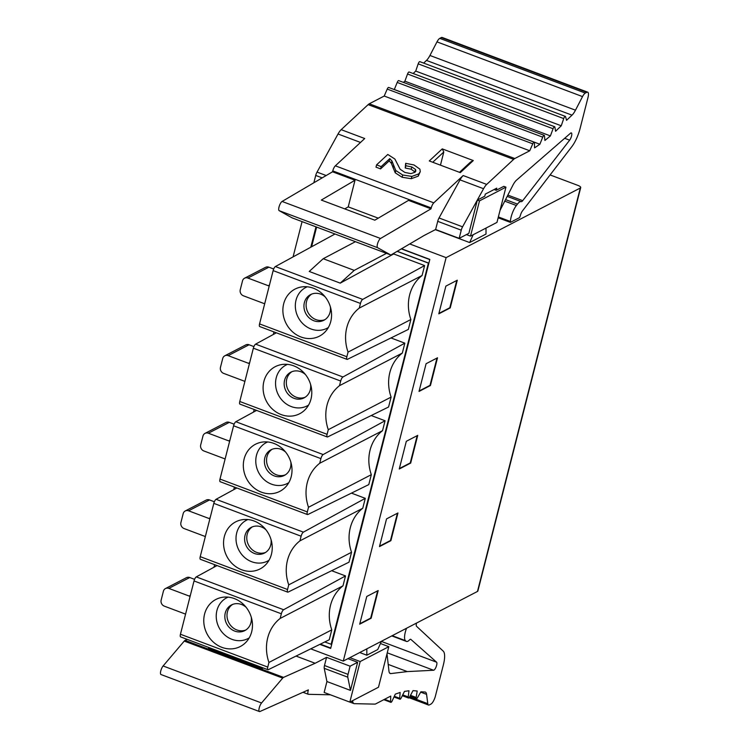 <?xml version="1.0" encoding="UTF-8"?>
<svg xmlns="http://www.w3.org/2000/svg" width="749" height="749" viewBox="0 0 749 749"><rect width="100%" height="100%" fill="white"/><g stroke="black" fill="none" stroke-linecap="round" stroke-linejoin="round"><path stroke-width="1.12" d="M550.103 174.938L577.938 185.406A4.822 1.517 -165.7 0 1 580.709 187.587L477.871 591.027A4.822 1.517 14.3 0 1 477.478 591.448L343.276 661.077L310.751 648.849M302.072 221.61L293.074 256.898M273.956 331.901L273.301 334.485M254.183 409.488L253.527 412.062M234.409 487.075L233.754 489.649M214.626 564.662L213.971 567.236M580.709 187.587A4.822 1.517 -165.7 0 1 580.316 188.008L446.114 257.628L409.722 243.949M343.276 661.077L446.114 257.628M379.481 546.592L386.54 518.888L397.962 512.962L390.894 540.675L379.481 546.592M399.254 469.014L406.314 441.301L417.736 435.375L410.677 463.088L399.254 469.014M419.028 391.427L426.087 363.714L437.51 357.788L430.45 385.501L419.028 391.427M438.802 313.84L445.87 286.127L457.293 280.201L450.224 307.914L438.802 313.84M366.767 596.476L359.698 624.179L371.12 618.253L378.189 590.549L366.767 596.476M377.646 590.83L370.689 618.094L359.81 623.739M379.593 546.152L390.472 540.506L397.419 513.243M399.367 468.565L410.246 462.919L417.193 435.656M419.14 390.987L430.02 385.342L436.976 358.069M438.914 313.4L449.803 307.755L456.75 280.482M401.539 248.762L429.832 259.407L330.665 648.437L319.851 644.374M397.242 251.289L428.428 263.021L331.245 644.299L324.757 641.968M429.786 259.585L401.324 248.883M320.347 644.131L330.768 648.054M428.428 263.021L331.124 644.355M335 233.997L275.389 266.55A3.614 1.142 110.6 0 0 273.142 270.614L259.557 323.905L346.871 356.739A3.614 1.142 -69.4 0 0 347.03 359.38A3.614 1.142 -69.4 0 0 347.433 359.333L408.345 329.42L410.873 319.505A40.961 36.682 62.6 0 1 409.637 294.928A40.961 36.682 62.6 0 1 422.09 275.492L424.617 265.577L393.693 253.948L393.871 253.274M428.306 263.077L397.129 251.355M331.77 629.853L329.242 639.768L268.329 669.672A3.614 1.142 -69.4 0 1 267.927 669.728A3.614 1.142 -69.4 0 1 267.767 667.078L268.947 662.444A40.961 36.682 -117.4 0 1 267.711 637.858A40.961 36.682 -117.4 0 1 280.173 618.431L342.986 585.84A40.961 36.682 62.6 0 0 330.534 605.267A40.961 36.682 62.6 0 0 331.77 629.853L268.947 662.444M331.648 570.71L345.514 575.925L342.986 585.84M236.815 487.983L216.068 499.311A3.614 1.142 110.6 0 0 213.811 503.365L200.226 556.657L287.541 589.5A3.614 1.142 -69.4 0 0 287.7 592.141A3.614 1.142 -69.4 0 0 288.103 592.094L349.015 562.181L351.543 552.266A40.961 36.682 62.6 0 1 350.307 527.68A40.961 36.682 62.6 0 1 362.759 508.253L365.287 498.338L351.421 493.123M256.589 410.396L235.841 421.724A3.614 1.142 110.6 0 0 233.585 425.778L220 479.07L307.324 511.913A3.614 1.142 -69.4 0 0 307.474 514.554A3.614 1.142 -69.4 0 0 307.876 514.507L368.798 484.594L371.317 474.679A40.961 36.682 62.6 0 1 370.081 450.102A40.961 36.682 62.6 0 1 382.542 430.666L385.07 420.751L371.204 415.536M276.362 332.809L255.615 344.137A3.614 1.142 110.6 0 0 253.359 348.191L239.774 401.483L327.098 434.326A3.614 1.142 -69.4 0 0 327.247 436.967A3.614 1.142 -69.4 0 0 327.659 436.92L388.572 407.007L391.1 397.092A40.961 36.682 62.6 0 1 389.854 372.515A40.961 36.682 62.6 0 1 402.316 353.079L404.844 343.164L390.978 337.949M259.557 323.905A3.614 1.142 110.6 0 0 259.706 326.545L347.03 359.38M239.774 401.483A3.614 1.142 110.6 0 0 239.933 404.132L327.247 436.967M220 479.07A3.614 1.142 110.6 0 0 220.159 481.71L307.474 514.554M200.226 556.657A3.614 1.142 110.6 0 0 200.376 559.297L287.7 592.141M217.032 565.561L196.285 576.899A3.614 1.142 110.6 0 0 194.028 580.952L180.443 634.244A3.614 1.142 110.6 0 0 180.603 636.884L267.927 669.728M316.621 227.087L311.603 246.777M315.984 226.844L310.788 247.226M498.141 217.781L510.369 222.378L510.415 221.479A12.05 3.801 -69.4 0 1 516.37 205.516L517.475 204.093A12.05 3.801 -69.4 0 1 521.21 201.65A4.822 1.517 110.6 0 0 522.699 200.666L569.652 140.175A4.335 1.367 110.6 0 0 571.581 135.859A4.335 1.367 110.6 0 0 571.337 132.929A4.335 1.367 110.6 0 0 570.822 133.004A4.335 1.367 110.6 0 0 570.466 133.256L516.641 180.032A12.05 3.801 110.6 0 0 512.765 185.462L500.023 210.422M505.95 187.147L479.491 200.882L470.503 236.122L496.971 222.397L505.95 187.147L503.815 186.351L496.194 190.293L496.746 188.158L485.324 194.085L484.772 196.219L477.347 200.077L468.874 233.323L459.165 238.36L461.253 230.177A4.822 1.517 -69.4 0 1 462.573 226.825L483.564 188.72A12.05 3.801 -69.4 0 1 486.71 184.404L513.655 159.368A12.05 3.801 -69.4 0 1 514.797 158.526L529.749 150.774L532.754 143.817A2.406 0.758 -69.4 0 1 534.177 142.17A2.406 0.758 -69.4 0 1 534.43 142.806L534.571 147.871L539.879 144.257L542.725 137.17A2.406 0.758 -69.4 0 1 544.223 135.344A2.406 0.758 -69.4 0 1 544.476 135.85L544.898 140.475L550.403 135.915L553.071 128.744A2.406 0.758 -69.4 0 1 554.644 126.721A2.406 0.758 -69.4 0 1 554.878 127.124L555.589 131.262L561.254 125.795L563.716 118.585A2.406 0.758 -69.4 0 1 565.355 116.376A2.406 0.758 -69.4 0 1 565.57 116.675L566.562 120.317L572.011 115.159A12.05 3.801 110.6 0 0 575.475 110.197L582.525 96.593A7.228 2.275 -69.4 0 1 585.315 93.082L586.841 92.296A7.228 2.275 -69.4 0 1 587.684 92.183A7.228 2.275 -69.4 0 1 588.002 97.464L580.044 128.65A19.277 6.076 -69.4 0 1 571.815 146.673L522.465 210.918A4.822 1.517 110.6 0 0 520.592 214.748A12.05 3.801 -69.4 0 1 519.591 217.594L510.369 222.378M435.347 229.653L469.642 242.554L473.171 234.746M485.998 228.089L486.026 234.053L469.642 242.554M479.491 200.882L477.347 200.077M470.503 236.122L466.43 234.596M534.177 142.17L388.647 87.446A2.406 0.758 110.6 0 0 387.224 89.084L384.209 96.041L369.266 103.793A12.05 3.801 110.6 0 0 368.124 104.635L341.179 129.671L364.716 138.528L335.346 165.819A4.822 1.517 110.6 0 0 332.771 170.903L332.537 171.793L355.017 180.247L348.229 206.864L378.264 218.156M332.537 171.793L282.092 201.453A5 1.573 110.6 0 0 279.246 206.228A5 1.573 110.6 0 0 279.162 210.666L292.119 217.865L390.566 254.885A4.822 1.517 -69.4 0 0 390.632 254.913A4.822 1.517 -69.4 0 0 391.268 254.8L424.206 235.439L435.628 229.512L459.165 238.36M494.125 189.516L496.194 190.293M587.684 92.183L442.153 37.45A7.228 2.275 110.6 0 0 441.301 37.562L439.785 38.358A7.228 2.275 110.6 0 0 436.985 41.869L429.945 55.463A12.05 3.801 -69.4 0 1 426.481 60.426L423.662 63.094M565.355 116.376L419.824 61.652A2.406 0.758 110.6 0 0 418.185 63.852L415.723 71.071L413.176 73.524M554.644 126.721L409.104 71.998A2.406 0.758 110.6 0 0 407.54 74.011L404.872 81.182L403.421 82.39M544.223 135.344L398.693 80.611A2.406 0.758 110.6 0 0 397.195 82.446L394.292 89.571M341.179 129.671A12.05 3.801 110.6 0 0 338.033 133.996L317.042 172.092A4.822 1.517 110.6 0 0 315.722 175.444L313.85 182.784M415.723 71.071L561.254 125.795M404.872 81.182L550.403 135.915M394.349 89.534L539.879 144.257M384.209 96.041L529.749 150.774M390.566 254.885L377.608 247.694A5 1.573 -69.4 0 1 377.693 243.247A5 1.573 -69.4 0 1 380.539 238.482L430.993 208.821L431.218 207.922A4.822 1.517 -69.4 0 1 433.793 202.839L463.163 175.547A12.05 3.801 110.6 0 0 460.026 179.872L439.026 217.968A4.822 1.517 110.6 0 0 437.716 221.33L435.628 229.512M473.293 160.558L460.298 172.626L429.271 160.951L442.256 148.882L473.293 160.558L470.569 162.027L459.493 172.317M376.569 164.883L387.785 154.463L394.882 159.041L400.163 169.265L404.9 172.439L410.911 173.628L415.04 172.242L415.845 171.006L415.555 169.471L411.791 166.952L405.818 165.726L405.668 163.31L414 164.967L419.908 169.143L420.273 171.633L418.242 176.146L411.285 178.693L402.11 177.27L395.219 172.804L391.381 163.338L389.199 160.885L380.586 168.881L375.989 167.158L376.569 164.883L381.166 166.606L389.78 158.61L391.961 161.063L391.381 163.338M415.161 172.12L411.21 169.227L405.237 168.001L405.668 163.31M348.229 206.864L344.774 208.896M430.993 208.821L408.514 200.367L374.809 220.187L321.302 200.067L355.017 180.247M432.735 162.261L443.82 151.963L440.449 165.155M442.256 148.882L443.82 151.963M420.273 171.633L418.822 173.871L411.866 176.418L402.69 174.994L395.8 170.529L391.961 161.063M389.199 160.885L389.78 158.61M381.166 166.606L380.586 168.881M405.237 168.001L405.818 165.726M393.693 253.948L340.252 283.141L354.24 270.38L386.475 253.349M340.252 283.141L309.215 271.466L323.203 258.714L355.438 241.684M422.09 275.492L359.277 308.082L360.456 303.448A3.614 1.142 -69.4 0 1 362.713 299.394L424.617 265.577M410.873 319.505L348.051 352.105A40.961 36.682 -117.4 0 1 346.815 327.519A40.961 36.682 -117.4 0 1 359.277 308.082M346.871 356.739L348.051 352.105M330.768 321.48A26.505 23.734 -117.4 0 0 313.438 288.243A26.505 23.734 -117.4 0 0 301.941 286.895A26.505 23.734 -117.4 0 0 283.684 303.776A26.505 23.734 -117.4 0 0 301.004 337.013A26.505 23.734 -117.4 0 0 325.216 331.76A26.505 23.734 -117.4 0 0 330.768 321.48M328.343 327.51A22.994 20.598 62.6 0 1 311.06 328.998A22.994 20.598 62.6 0 1 296.024 300.152A22.994 20.598 62.6 0 1 307.212 286.792M325.253 296.988A14.456 12.948 -117.4 0 0 310.563 294.61A14.456 12.948 -117.4 0 0 304.375 302.615A14.456 12.948 -117.4 0 0 309.159 317.876A14.456 12.948 -117.4 0 0 323.877 320.272A14.456 12.948 -117.4 0 0 330.056 312.267A14.456 12.948 -117.4 0 0 330.384 306.893M324.926 319.654A14.456 12.948 62.6 0 1 310.835 316.293A14.456 12.948 62.6 0 1 306.538 301.491A14.456 12.948 62.6 0 1 311.668 294.104M354.24 270.38L323.203 258.714M196.285 576.899L283.609 609.733A3.614 1.142 -69.4 0 0 281.352 613.787L280.173 618.431M204.571 614.114A26.505 23.734 -117.4 0 0 221.901 647.351A26.505 23.734 -117.4 0 0 246.112 642.099A26.505 23.734 -117.4 0 0 251.664 631.828A26.505 23.734 -117.4 0 0 234.334 598.582A26.505 23.734 -117.4 0 0 222.837 597.243A26.505 23.734 -117.4 0 0 204.571 614.114M283.609 609.733L345.514 575.925M249.239 637.858A22.994 20.598 62.6 0 1 231.956 639.337A22.994 20.598 62.6 0 1 216.92 610.501A22.994 20.598 62.6 0 1 228.108 597.131M246.149 607.336A14.456 12.948 -117.4 0 0 231.45 604.949A14.456 12.948 -117.4 0 0 225.271 612.954A14.456 12.948 -117.4 0 0 230.055 628.214A14.456 12.948 -117.4 0 0 244.773 630.621A14.456 12.948 -117.4 0 0 250.952 622.616A14.456 12.948 -117.4 0 0 251.28 617.232M245.822 630.003A14.456 12.948 62.6 0 1 231.731 626.632A14.456 12.948 62.6 0 1 227.434 611.839A14.456 12.948 62.6 0 1 232.565 604.452M402.316 353.079L339.494 385.669L340.683 381.035A3.614 1.142 -69.4 0 1 342.939 376.981L404.844 343.164M391.1 397.092L328.277 429.683A40.961 36.682 -117.4 0 1 327.041 405.106A40.961 36.682 -117.4 0 1 339.494 385.669M327.098 434.326L328.277 429.683M263.901 381.363A26.505 23.734 -117.4 0 0 281.231 414.6A26.505 23.734 -117.4 0 0 305.442 409.347A26.505 23.734 -117.4 0 0 310.985 399.067A26.505 23.734 -117.4 0 0 293.664 365.83A26.505 23.734 -117.4 0 0 282.167 364.482A26.505 23.734 -117.4 0 0 263.901 381.363M308.569 405.097A22.994 20.598 62.6 0 1 291.286 406.585A22.994 20.598 62.6 0 1 276.25 377.739A22.994 20.598 62.6 0 1 287.438 364.379M305.47 374.575A14.456 12.948 -117.4 0 0 290.781 372.197A14.456 12.948 -117.4 0 0 284.601 380.202A14.456 12.948 -117.4 0 0 289.386 395.453A14.456 12.948 -117.4 0 0 304.103 397.859A14.456 12.948 -117.4 0 0 310.283 389.854A14.456 12.948 -117.4 0 0 310.61 384.48M305.152 397.242A14.456 12.948 62.6 0 1 291.052 393.871A14.456 12.948 62.6 0 1 286.764 379.078A14.456 12.948 62.6 0 1 291.895 371.691M382.542 430.666L319.72 463.257L320.9 458.622A3.614 1.142 -69.4 0 1 323.156 454.559L385.07 420.751M371.317 474.679L308.504 507.27A40.961 36.682 -117.4 0 1 307.268 482.693A40.961 36.682 -117.4 0 1 319.72 463.257M307.324 511.913L308.504 507.27M244.127 458.95A26.505 23.734 -117.4 0 0 261.457 492.187A26.505 23.734 -117.4 0 0 285.669 486.925A26.505 23.734 -117.4 0 0 291.211 476.654A26.505 23.734 -117.4 0 0 273.881 443.417A26.505 23.734 -117.4 0 0 262.393 442.069A26.505 23.734 -117.4 0 0 244.127 458.95M288.786 482.684A22.994 20.598 62.6 0 1 271.512 484.163A22.994 20.598 62.6 0 1 256.476 455.326A22.994 20.598 62.6 0 1 267.665 441.966M285.697 452.162A14.456 12.948 -117.4 0 0 271.007 449.784A14.456 12.948 -117.4 0 0 264.828 457.789A14.456 12.948 -117.4 0 0 269.603 473.04A14.456 12.948 -117.4 0 0 284.32 475.446A14.456 12.948 -117.4 0 0 290.509 467.442A14.456 12.948 -117.4 0 0 290.837 462.067M285.369 474.829A14.456 12.948 62.6 0 1 271.278 471.458A14.456 12.948 62.6 0 1 266.981 456.665A14.456 12.948 62.6 0 1 272.121 449.278M362.759 508.253L299.946 540.844L301.126 536.209A3.614 1.142 -69.4 0 1 303.382 532.146L365.287 498.338M351.543 552.266L288.73 584.857A40.961 36.682 -117.4 0 1 287.485 560.271A40.961 36.682 -117.4 0 1 299.946 540.844M287.541 589.5L288.73 584.857M224.354 536.527A26.505 23.734 -117.4 0 0 241.674 569.774A26.505 23.734 -117.4 0 0 265.886 564.512A26.505 23.734 -117.4 0 0 271.438 554.241A26.505 23.734 -117.4 0 0 254.108 521.004A26.505 23.734 -117.4 0 0 242.62 519.656A26.505 23.734 -117.4 0 0 224.354 536.527M269.013 560.271A22.994 20.598 62.6 0 1 251.73 561.75A22.994 20.598 62.6 0 1 236.703 532.914A22.994 20.598 62.6 0 1 247.882 519.544M265.923 529.749A14.456 12.948 -117.4 0 0 251.233 527.371A14.456 12.948 -117.4 0 0 245.045 535.366A14.456 12.948 -117.4 0 0 249.829 550.627A14.456 12.948 -117.4 0 0 264.547 553.034A14.456 12.948 -117.4 0 0 270.726 545.029A14.456 12.948 -117.4 0 0 271.063 539.654M265.595 552.416A14.456 12.948 62.6 0 1 251.505 549.045A14.456 12.948 62.6 0 1 247.207 534.252A14.456 12.948 62.6 0 1 252.338 526.865M244.867 381.522A3.614 3.239 -117.4 0 0 243.959 381.016L223.623 373.377A4.822 4.316 62.6 0 1 220.468 367.328L222.734 358.462A4.822 4.316 62.6 0 1 224.794 355.794A4.822 4.316 62.6 0 1 228.145 355.635L248.471 363.284A3.614 3.239 -117.4 0 0 249.464 363.49M253.911 346.59L249.08 344.774A4.822 4.316 -117.4 0 0 245.738 344.933L224.794 355.794M225.093 459.109A3.614 3.239 -117.4 0 0 224.176 458.603L203.85 450.954A4.822 4.316 62.6 0 1 200.695 444.915L202.96 436.049A4.822 4.316 62.6 0 1 205.02 433.381A4.822 4.316 62.6 0 1 208.362 433.222L228.698 440.871A3.614 3.239 -117.4 0 0 229.681 441.077M234.128 424.177L229.306 422.361A4.822 4.316 -117.4 0 0 225.955 422.52L205.02 433.381M205.31 536.696A3.614 3.239 -117.4 0 0 204.402 536.19L184.067 528.541A4.822 4.316 62.6 0 1 180.921 522.502L183.177 513.636A4.822 4.316 62.6 0 1 185.237 510.968A4.822 4.316 62.6 0 1 188.589 510.809L208.924 518.458A3.614 3.239 -117.4 0 0 209.907 518.664M214.354 501.764L209.533 499.948A4.822 4.316 -117.4 0 0 206.181 500.098L185.237 510.968M185.537 614.283A3.614 3.239 -117.4 0 0 184.629 613.777L164.293 606.128A4.822 4.316 62.6 0 1 161.147 600.089L163.404 591.223A4.822 4.316 62.6 0 1 165.463 588.555A4.822 4.316 62.6 0 1 168.815 588.396L189.151 596.045A3.614 3.239 -117.4 0 0 190.134 596.251M165.463 588.555L186.407 577.685A4.822 4.316 -117.4 0 1 189.75 577.535L194.581 579.342M264.64 303.935A3.614 3.239 -117.4 0 0 263.732 303.429L243.397 295.789A4.822 4.316 62.6 0 1 240.251 289.741L242.507 280.875A4.822 4.316 62.6 0 1 244.567 278.207A4.822 4.316 62.6 0 1 247.919 278.057L268.254 285.697A3.614 3.239 -117.4 0 0 269.237 285.903M273.685 269.003L268.863 267.187A4.822 4.316 -117.4 0 0 265.511 267.346L244.567 278.207M416.481 623.093A12.05 3.801 -69.4 0 1 416.397 623.543A4.822 1.517 110.6 0 0 416.575 626.314L443.23 651.124A19.277 6.076 -69.4 0 1 443.389 664.794L435.441 695.98A7.228 2.275 -69.4 0 1 430.89 704.116L429.364 704.903A7.228 2.275 -69.4 0 1 428.512 705.024A7.228 2.275 -69.4 0 1 427.782 703.667L426.574 694.351A12.05 3.801 110.6 0 0 425.357 692.085A12.05 3.801 110.6 0 0 424.973 692.01L420.891 691.795L417.455 697.74A2.406 0.758 -69.4 0 1 416.378 698.705A2.406 0.758 -69.4 0 1 416.163 697.459L417.184 690.999L413.008 690.634L409.647 696.898A2.406 0.758 -69.4 0 1 408.477 698.021A2.406 0.758 -69.4 0 1 408.242 696.935L408.973 690.765L404.469 691.402L401.202 697.937A2.406 0.758 -69.4 0 1 399.947 699.229A2.406 0.758 -69.4 0 1 399.694 698.311L400.144 692.46L395.332 694.108L392.186 700.867A2.406 0.758 -69.4 0 1 390.847 702.337A2.406 0.758 -69.4 0 1 390.585 701.56L390.744 696.083L375.792 703.845A12.05 3.801 -69.4 0 1 374.8 704.116L354.352 703.667A12.05 3.801 -69.4 0 1 353.931 703.592A12.05 3.801 -69.4 0 1 352.788 701.785L352.564 700.689M387.008 653.802L388.965 671.132A12.05 3.801 110.6 0 0 390.201 673.51A12.05 3.801 110.6 0 0 390.838 673.585L407.297 671.591L433.587 670.252A4.335 1.367 110.6 0 0 433.905 670.149A4.335 1.367 110.6 0 0 436.358 666.198A4.335 1.367 110.6 0 0 436.592 662.191L410.873 639.403A4.822 1.517 110.6 0 0 410.714 639.3A4.822 1.517 110.6 0 0 409.497 639.908A12.05 3.801 -69.4 0 1 406.454 641.434A12.05 3.801 -69.4 0 1 406.061 641.191L405.452 640.657A12.05 3.801 -69.4 0 1 406.538 628.252M347.948 658.652L357.638 662.294L350.466 690.4L326.929 681.543L324.148 692.451L349.83 702.113L360.166 661.545L388.815 646.677L378.479 687.245L349.83 702.113M330.403 694.8L308.513 694.323A4.822 1.517 -69.4 0 1 308.345 694.295A4.822 1.517 -69.4 0 1 308.139 690.775L308.363 689.885L259.969 711.503A5 1.573 -69.4 0 1 259.454 711.55A5 1.573 -69.4 0 1 259.21 708.002A5 1.573 -69.4 0 1 261.56 702.983L282.691 678.107A4.822 1.517 -69.4 0 1 283.553 677.386L315.151 663.268L296.033 656.077M187.269 639.393L185.106 640.358A4.822 1.517 110.6 0 0 184.245 641.088L163.113 665.964A5 1.573 110.6 0 0 160.763 670.973A5 1.573 110.6 0 0 160.998 674.531L259.454 711.55M357.638 662.294L350.111 666.189L348.032 674.372A4.822 1.517 -69.4 0 0 347.779 677.18L324.233 668.323L326.929 681.543M315.151 663.268L326.573 657.341L350.111 666.189M407.297 671.591L388.207 664.41M380.455 643.531L388.815 646.677M349.849 657.659L360.166 661.545M381.484 641.247L377.73 649.561L366.841 655.216L359.735 652.538M366.841 655.216L366.813 648.859M326.573 657.341L324.486 665.524A4.822 1.517 110.6 0 0 324.233 668.323M233.538 656.798L233.285 657.781M263.245 667.968L261.925 668.557L208.419 648.428L209.739 647.838M350.466 690.4L347.779 677.18M477.478 591.448L580.316 188.008M510.415 221.479L498.357 216.938M569.652 140.175L564.737 138.331M439.785 38.358L585.315 93.082M582.525 96.593L436.985 41.869M429.945 55.463L575.475 110.197M572.011 115.159L426.481 60.426M563.716 118.585L418.185 63.852M553.071 128.744L407.54 74.011M542.725 137.17L397.195 82.446M532.754 143.817L387.224 89.084M369.266 103.793L514.797 158.526M513.655 159.368L368.124 104.635M463.163 175.547L486.71 184.404M335.346 165.819L433.793 202.839M483.564 188.72L460.026 179.872M439.026 217.968L462.573 226.825M461.253 230.177L437.716 221.33M282.092 201.453L380.539 238.482M377.608 247.694L279.162 210.666M431.218 207.922L332.771 170.903M322.192 177.878L315.722 175.444M317.042 172.092L326.19 175.528M360.503 142.441L338.033 133.996M402.69 174.994L402.11 177.27M411.285 178.693L411.866 176.418M395.8 170.529L395.219 172.804M393.628 165.548L393.047 167.823M414.974 171.746L415.555 169.471M411.21 169.227L411.791 166.952M418.242 176.146L418.822 173.871M586.841 92.296L441.301 37.562M507.85 195.086L522.699 200.666M521.21 201.65L507.195 196.378M517.475 204.093L505.538 199.608M504.751 201.144L516.37 205.516M275.389 266.55L362.713 299.394M360.456 303.448L273.142 270.614M180.443 634.244L267.767 667.078M281.352 613.787L194.028 580.952M255.615 344.137L342.939 376.981M340.683 381.035L253.359 348.191M235.841 421.724L323.156 454.559M320.9 458.622L233.585 425.778M216.068 499.311L303.382 532.146M301.126 536.209L213.811 503.365M248.471 363.284L249.67 362.666M249.08 344.774L228.145 355.635M228.698 440.871L229.896 440.253M229.306 422.361L208.362 433.222M208.924 518.458L210.123 517.831M209.533 499.948L188.589 510.809M189.151 596.045L190.34 595.418M189.75 577.535L168.815 588.396M268.254 285.697L269.453 285.079M268.863 267.187L247.919 278.057M409.666 696.851L427.782 703.667M351.431 701.279L352.788 701.785M384.565 699.294L390.585 701.56M394.32 696.289L399.694 698.311M402.737 694.866L408.242 696.935M410.489 695.325L416.163 697.459M426.574 694.351L420.695 692.142M389.686 673.145L390.838 673.585M433.587 670.252L387.252 652.828M381.41 641.434L436.592 662.191M391.877 635.854L406.061 641.191M405.452 640.657L392.223 635.676M307.184 690.409L308.139 690.775M163.113 665.964L261.56 702.983M282.691 678.107L184.245 641.088M185.106 640.358L283.553 677.386M324.486 665.524L348.032 674.372M390.632 254.913L292.185 217.893M428.512 705.024L409.085 697.712M353.931 703.592L349.905 702.075M390.847 702.337L383.806 699.688M399.947 699.229L393.993 696.991M408.477 698.021L402.316 695.699M416.378 698.705L409.965 696.298M391.774 635.91L406.454 641.434M302.999 692.282L308.345 694.295"/></g></svg>

